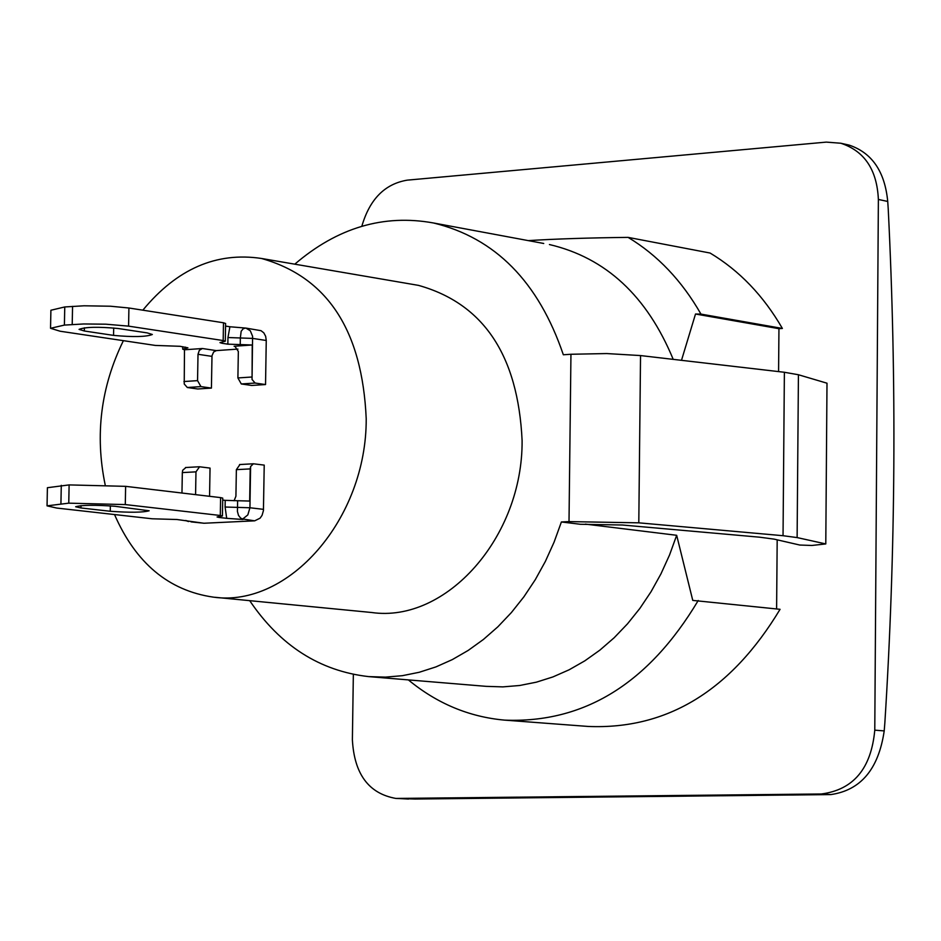 <?xml version="1.0" encoding="UTF-8"?>
<svg xmlns="http://www.w3.org/2000/svg" width="941" height="941" viewBox="0 0 941 941"><rect width="100%" height="100%" fill="white"/><g stroke="black" fill="none" stroke-linecap="round" stroke-linejoin="round"><path stroke-width="1.41" d="M237.944 349.087L216.312 350.605L213.642 351.981L211.996 355.757L211.419 388.092L197.786 388.986L187.318 387.504L184.224 383.975L184.483 349.781L182.695 349.182L187.906 347.817L180.049 346.3L155.324 345.429L60.142 331.232L50.543 328.291L64.4 325.092L83.737 323.963L105.827 324.186L128.576 326.139L128.917 308.001L110.52 306.225L84.078 305.79L64.753 306.954L50.896 310.248L50.543 328.021M240.237 344.594L240.343 337.972L227.957 337.537L227.851 344.159L252.247 344.982L252.047 379.482L252.588 336.255L250.294 330.762L245.883 328.08L261.045 330.691L263.833 332.867L265.656 336.313L266.256 340.489L265.538 384.551L255.129 383.046L252.047 379.482M245.836 328.08L229.91 326.762L227.957 337.537M266.256 340.489L252.717 338.407L240.343 337.972L241.167 331.244L243.237 328.715L245.672 328.033M237.626 500.73L225.217 500.353L225.099 507.023L237.52 507.387L237.626 500.73L249.671 501.059L250.2 468.9L250.6 466.524L253.4 463.784L264.221 465.113L263.433 510.587L262.08 515.303L260.104 518.162L254.67 520.832L203.985 523.243L191.011 521.867M242.719 518.985L240.708 518.162L238.508 515.433L237.403 511.375L237.52 507.387L249.93 507.764L247.824 514.927L242.719 518.997L254.67 520.832M225.099 507.023L226.687 518.326L242.966 519.491M222.699 500.059L225.217 500.353M226.675 518.326L219.194 517.468L219.218 516.515M203.985 523.243L177.002 519.514L152.195 518.785L56.683 508.046L47.05 505.846L68.764 503.164L125.294 504.576L125.623 486.344L69.116 484.909L47.403 487.709L47.05 505.658M186.541 520.655L188.518 521.549M181.966 493.025L182.331 472.594L182.707 470.241L185.918 467.536M184.483 349.781L202.374 348.511L199.327 350.334L198.01 354.298L211.96 356.368M251.718 377.023L237.897 377.941L238.344 351.475L234.909 346.3L234.121 346.264L252.247 344.982M227.851 344.159L222.076 343.289L222.1 341.971M225.605 323.528L223.488 322.775L223.182 340.548L225.299 341.218L219.959 342.63L222.076 343.289M223.182 340.548L128.576 326.139M113.685 327.962L113.543 335.384C133.304 337.196 146.231 336.902 152.336 334.49L147.243 332.902L118.107 328.491C98.193 326.645 85.172 326.939 79.056 329.374L84.337 330.997L84.396 327.809M113.543 335.384L84.337 330.997M211.419 388.092L200.951 386.61L197.551 380.635L198.01 354.298M223.488 322.775L128.917 308.001M225.558 326.08L229.91 326.762M237.897 377.941L241.296 383.963L255.129 383.046M222.429 515.974L222.735 498.118L220.606 497.613L220.3 515.48L222.429 515.974L217.065 516.985L219.194 517.468M220.606 497.613L125.623 486.344M220.3 515.48L125.294 504.576M110.356 505.846L110.262 511.269C130.081 512.68 143.044 512.504 149.149 510.775L114.802 506.258C94.829 504.835 81.773 504.999 75.645 506.752L80.95 507.964L80.997 505.623M110.262 511.269L80.95 507.964M195.575 494.637L195.975 471.853L199.563 466.783L210.043 468.089L209.561 496.295M239.943 464.56L236.367 469.653L235.92 496.213L234.074 500.777M114.52 514.539C135.716 563.083 168.604 590.595 213.172 597.112C288.628 608.062 366.719 518.832 366.214 418.71C362.297 330.456 327.397 277.042 261.504 258.469C216.406 251.694 176.849 268.938 142.844 310.177M123.389 340.677C100.852 386.739 94.782 434.813 105.18 484.874M265.538 384.551L251.718 385.457L241.296 383.963M825.786 543.933L797.121 537.582L798.427 374.741L826.998 383.199L825.786 543.933L811.871 545.462L799.779 545.039L774.149 539.134L759.669 537.193L622.354 525.007L580.479 524.29L561.389 521.961L554.096 542.122L545.357 561.436L535.264 579.715L523.902 596.806L511.386 612.556L497.848 626.824L483.392 639.48L468.159 650.443L452.303 659.606L435.954 666.898L419.251 672.274L402.372 675.685L385.434 677.132L368.601 676.603C319.811 671.039 280.171 645.726 249.694 600.652M543.733 243.484L433.448 222.97C495.201 237.885 538.499 281.818 563.341 354.769L570.952 354.263L569.011 521.608L638.798 522.831L640.539 355.569L606.733 353.557L570.952 354.263M640.539 355.569L784.382 372.271L783.041 535.711L638.798 522.831M798.427 374.741L784.382 372.271M433.448 222.97C383.599 213.936 337.372 227.675 294.792 264.174M569.011 521.608L561.389 521.961M414.687 284.723L418.463 285.37C483.474 303.543 518.032 355.263 522.102 440.517C522.878 537.217 446.175 623.236 371.707 612.509L215.101 597.3M783.041 535.711L797.121 537.582M408.37 679.896C436.977 703.503 469.041 716.913 504.552 720.124L588.29 726.452C667.157 729.687 731.086 690.635 780.065 609.309L692.764 600.405L676.673 535.3L585.408 524.113M681.496 360.321L695.517 314.012L778.948 328.68L778.583 371.601M777.184 539.828L776.607 608.933M549.426 244.542C605.781 257.74 647.043 296.015 673.215 359.368M353.345 674.379L352.381 739.779C354.275 774.078 368.778 793.628 395.902 798.438L821.328 793.981L830.844 794.58L415.134 799.038L395.902 798.438M847.065 144.643L849.135 145.102C871.989 152.771 884.858 171.556 887.728 201.445L888.222 208.878C896.808 380.352 895.691 551.708 884.846 722.935L884.211 730.91L874.777 730.157C871.225 768.562 853.405 789.84 821.328 793.981M874.777 730.157L878.376 199.457L887.728 201.445M361.838 226.252C369.66 199.257 384.81 183.883 407.288 180.143L826.292 142.115L840.784 143.232C864.473 151.019 877.012 169.768 878.376 199.457M695.517 314.012L700.963 314.106C681.919 280.771 657.63 255.187 628.106 237.379L710.079 253.035C739.367 270.573 763.469 295.709 782.383 328.444L778.948 328.68M676.673 535.3L669.533 555.002L660.958 573.857L651.043 591.724L639.856 608.427L627.518 623.812L614.155 637.763L599.876 650.137L584.82 660.841L569.129 669.792L552.943 676.92L536.405 682.166L519.667 685.495L502.894 686.883L486.203 686.354L368.601 676.603M504.552 720.124C584.114 723.37 648.667 683.495 698.234 600.499M700.963 314.106L782.383 328.444M628.106 237.379C588.56 237.838 555.308 238.92 528.313 240.614M884.211 730.91C878.6 769.032 860.815 790.264 830.844 794.58M185.318 347.088L185.295 348.499M216.312 350.605L202.374 348.511M234.121 346.264L235.568 346.488M197.551 380.635L183.93 381.54M187.318 387.504L200.951 386.61M263.504 509.352L249.93 507.764L250.6 466.524M182.331 472.594L195.975 471.853M236.367 469.653L250.2 468.9M64.4 325.092L64.753 306.954M72.563 306.343L72.21 324.504M69.116 484.909L68.764 503.164M60.93 503.564L61.283 485.333M408.5 799.062L398.549 798.497M185.506 520.479L188.435 521.537M182.695 349.123L182.73 346.7M225.299 341.218L225.605 323.457M199.163 466.771L185.518 467.524M253.4 463.784L239.543 464.548M418.463 285.37L261.504 258.469M849.135 145.102L840.784 143.232"/></g></svg>
